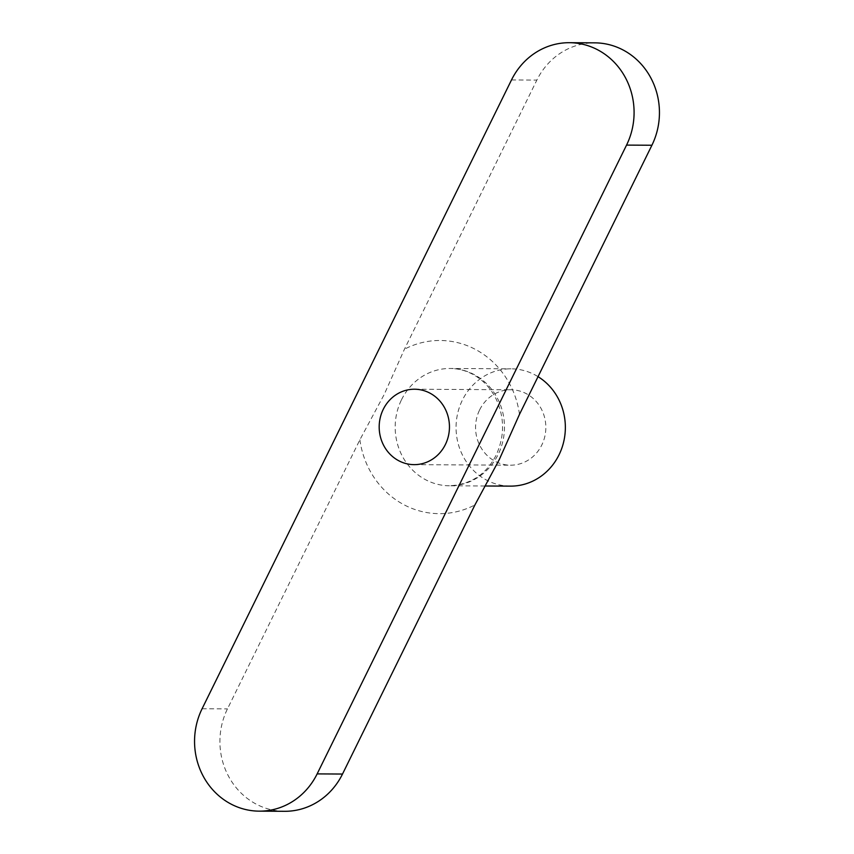 <?xml version="1.0" encoding="UTF-8"?>
<svg xmlns="http://www.w3.org/2000/svg" width="854" height="854" viewBox="0 0 854 854"><rect width="100%" height="100%" fill="white"/><g stroke="black" fill="none" stroke-linecap="round" stroke-linejoin="round"><path stroke-width="0.64" stroke-dasharray="4.27 3.2" d="M284.585 811.3A69.825 65.064 -89.7 0 1 254.588 803.24A69.825 65.064 90.3 0 1 227.452 708.895L359.876 439.789L384.183 394.516L404.444 349.211L536.856 80.105A69.825 65.064 90.3 0 1 594.779 42.849M479.638 409.888A37.704 35.131 90.3 0 1 510.916 389.766A37.704 35.131 90.3 0 1 541.767 445.062A37.704 35.131 90.3 0 1 510.489 465.184A37.704 35.131 90.3 0 1 479.638 409.888M510.372 486.129A58.659 54.645 90.3 0 1 462.388 400.12A58.659 54.645 90.3 0 1 511.044 368.821A58.659 54.645 90.3 0 1 538.041 376.657M202.088 708.756L227.452 708.895M511.493 79.956L536.856 80.105M401.508 399.768A58.659 54.645 90.3 0 1 450.165 368.469A58.659 54.645 90.3 0 1 498.149 454.488A58.659 54.645 90.3 0 1 449.492 485.787A58.659 54.645 90.3 0 1 401.508 399.768M519.488 414.35A86.585 80.671 -89.7 0 0 404.444 349.211M359.876 439.789A86.585 80.671 -89.7 0 0 474.92 504.938M414.532 389.221L510.916 389.766M414.105 464.64L510.489 465.184M485.019 485.99L449.492 485.787C470.767 484.592 486.3 474.397 496.099 455.182C504.65 436.554 504.693 417.916 496.249 399.256C492.256 391.164 486.961 384.503 480.354 379.283C471.141 372.173 461.075 368.576 450.165 368.469L511.044 368.821"/><path stroke-width="1.28" d="M229.224 803.091A69.825 65.064 90.3 0 1 202.088 708.756L511.493 79.956A69.825 65.064 90.3 0 1 569.415 42.7A69.825 65.064 90.3 0 1 599.412 50.76A69.825 65.064 90.3 0 1 626.548 145.105L317.144 773.895A69.825 65.064 -89.7 0 1 259.221 811.151A69.825 65.064 -89.7 0 1 229.224 803.091M569.415 42.7L594.779 42.849A69.825 65.064 90.3 0 1 624.776 50.909A69.825 65.064 90.3 0 1 651.912 145.244L519.488 414.35L499.238 459.655L474.92 504.938L342.507 774.044L317.144 773.895M259.221 811.151L284.585 811.3A69.825 65.064 -89.7 0 0 342.507 774.044M383.254 409.344A37.704 35.131 90.3 0 1 414.532 389.221A37.704 35.131 90.3 0 1 445.382 444.518A37.704 35.131 90.3 0 1 414.105 464.64A37.704 35.131 90.3 0 1 383.254 409.344M538.041 376.657A58.659 54.645 90.3 0 1 559.028 454.84A58.659 54.645 90.3 0 1 510.372 486.129L485.019 485.99M626.548 145.105L651.912 145.244"/></g></svg>
